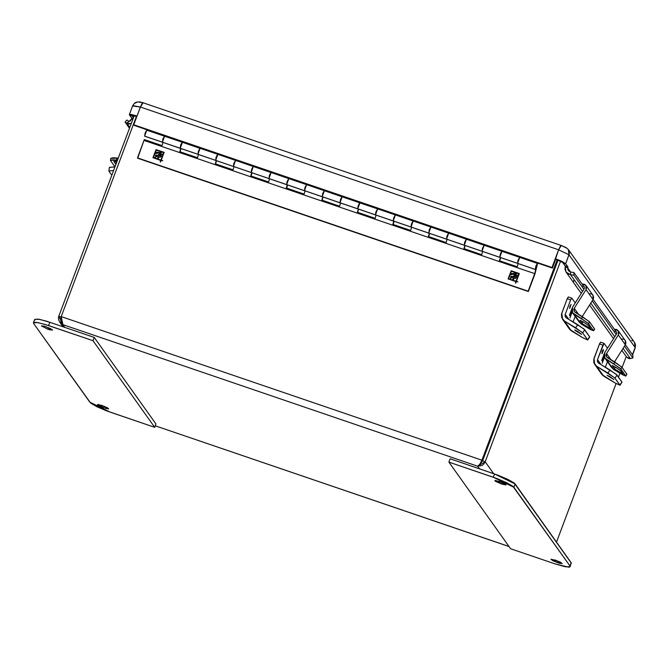 <?xml version="1.0" encoding="UTF-8"?>
<svg xmlns="http://www.w3.org/2000/svg" width="669" height="669" viewBox="0 0 669 669"><rect width="100%" height="100%" fill="white"/><g stroke="black" fill="none" stroke-linecap="round" stroke-linejoin="round"><path stroke-width="1" d="M625.423 340.839L625.941 342.829L625.331 344.819L614.493 361.896L625.331 344.819L618.315 334.977L618.925 332.986L618.415 331.004L616.927 329.6L614.343 329.232L618.24 330.737L618.315 334.977L606.54 353.541L606.064 355.231L606.992 357.313L621.618 366.863L626.92 374.347L621.936 367.222L614.878 362.121L613.749 363.894L620.815 368.995L621.936 367.222L620.815 368.995L625.716 375.878L626.845 374.105L625.799 376.12L613.348 369.271L606.331 359.429L619.954 368.151L625.716 375.878L622.981 375.008L613.348 369.271L604.876 358.082L604.784 352.479L603.973 355.339L604.893 358.107L613.749 363.894L614.878 362.121L606.599 356.861L606.54 353.541L610.989 359.78L606.54 353.541L618.315 334.977L625.331 344.819L625.256 340.58L618.256 330.762M615.831 367.323L620.355 370.475L615.831 367.323M614.334 368.703L615.38 367.055L614.334 368.703L612.168 365.575L616.233 367.574L620.732 370.869L622.889 373.996L614.56 368.962L622.898 373.979L620.506 370.618L616.575 367.783L612.269 365.55L614.334 368.703M604.876 358.091L611.909 367.95M621.911 339.032L622.956 339.099M623.934 339.442L624.779 340.036M611.416 367.097L611.106 366.16M614.978 331.255L616.525 331.966L616.559 333.915L604.784 352.479L616.559 333.915L616.601 332.083L615.463 331.28M110.786 158.319L113.111 157.733L118.254 158.118L110.778 158.344L110.469 160.393L116.54 160L116.858 157.951L116.54 160L117.501 160.117L112.802 159.782L110.469 160.393M115.21 160.945L116.54 162.676L116.046 164.005L116.281 162.442L115.21 160.945M113.864 161.538L117.175 160.995L113.814 161.346L115.896 164.398L113.864 161.538M114.968 166.857L110.544 160.644L114.968 166.857M593.16 295.564L593.671 297.554L593.069 299.545L582.231 316.621L593.069 299.545L586.052 289.702L586.663 287.712L586.144 285.73L584.656 284.325L582.08 283.957L585.977 285.462L586.052 289.702L574.27 308.267L573.793 309.956L574.73 312.038L589.356 321.588L594.657 329.073L589.673 321.948L582.607 316.847L581.486 318.62L588.553 323.721L589.673 321.948L588.553 323.721L593.453 330.603L594.582 328.83L593.537 330.846L581.085 323.997L574.069 314.154L587.691 322.876L593.453 330.603L590.719 329.733L581.085 323.997L572.614 312.808L572.513 307.205L571.711 310.065L572.631 312.833L581.486 318.62L582.607 316.847L574.328 311.587L574.27 308.267L578.718 314.505L574.27 308.267L586.052 289.702L593.069 299.545L592.993 295.305L585.994 285.487M583.56 322.048L588.093 325.201L583.56 322.048M582.063 323.428L583.109 321.781L582.063 323.428L579.906 320.3L583.97 322.299L588.461 325.594L590.627 328.722L582.289 323.687L590.635 328.705L588.235 325.343L584.313 322.508L579.998 320.275L582.063 323.428M579.63 322.65L572.614 312.816M589.64 293.758L590.694 293.825M591.672 294.168L592.517 294.761M579.153 321.822L578.844 320.886M582.716 285.972L584.254 286.692L584.296 288.64L572.513 307.205L584.296 288.64L584.338 286.809L583.201 286.006M574.746 330.051L581.604 334.283L574.847 329.892L575.649 330.862L581.311 334.266L577.556 331.255L574.746 330.051M571.109 304.353L569.662 308.442L569.888 306.327L571.109 304.353M570.933 313.176L571.92 311.394L570.966 313.184M571.635 311.085L571.083 311.754L571.635 311.085M571.87 311.277L570.414 313.786L571.861 311.311M571.987 311.612L571.393 312.64L571.987 311.612M569.837 314.597L570.665 315.76L572.112 311.921L570.665 315.76L569.687 314.547L571.719 309.588L569.837 314.597M570.314 315.634L569.628 314.689L570.314 315.634M570.44 316.604L572.204 312.122L570.44 316.604M570.013 317.942L570.398 316.47L569.461 315.149L571.836 308.819L569.461 315.149L570.398 316.47L570.013 317.942M570.657 299.854L565.205 314.355L568.725 319.297L565.205 314.355L570.657 299.854L571.828 298.14L570.657 299.854L567.212 298.675L570.657 299.854M573.074 321.914L575.156 316.378L573.074 321.914M575.24 302.915L571.828 298.14L575.24 302.915M568.382 296.961L567.212 298.675L561.45 314.271L561.676 317.616L564.427 321.028L562.52 319.264L561.759 313.176L567.379 298.257L568.382 296.961M566.409 317.9L565.548 317.098L565.205 314.355L565.163 316.353L565.999 317.599L583.853 328.922L589.698 336.892L584.714 329.767L577.648 324.666L566.409 317.9M562.529 319.28L569.528 329.106L571.443 330.871L564.427 321.028L575.666 327.793L577.648 324.666L575.666 327.793L582.732 332.886L584.714 329.767L582.732 332.886L587.633 339.768L589.623 336.641L587.716 340.019L582.682 337.636L569.762 329.407M582.682 337.636L571.443 330.871L564.427 321.028L582.406 332.535L587.725 339.994L582.682 337.636M607.017 375.326L613.874 379.549L609.819 376.53L607.017 375.326M603.371 349.628L601.883 353.7L603.287 349.578L603.379 350.531L602.033 353.684L602.292 351.2L603.371 349.628M603.204 358.45L604.182 356.669L603.028 359.395L603.028 358.392M604.082 356.426L603.338 356.995L603.781 356.125L603.346 357.02L604.107 356.435M604.258 356.886L603.664 357.915L604.258 356.886M603.388 357.823L604.099 356.669L603.388 357.823M602.1 359.872L602.928 361.034L604.375 357.196L602.928 361.034L601.949 359.822L603.99 354.863L602.1 359.872M602.577 360.909L601.899 359.964L602.577 360.909M602.702 361.879L604.467 357.397L602.702 361.879M602.284 363.217L602.66 361.745L601.724 360.424L604.107 354.093L601.724 360.424L602.66 361.745L602.284 363.217M602.92 345.129L597.467 359.629L600.996 364.572L597.467 359.629L604.032 343.364L602.92 345.129L599.474 343.958L602.92 345.129M605.345 367.189L607.419 361.653L605.345 367.189M607.502 348.189L604.015 343.364L607.502 348.189M600.653 342.235L599.474 343.958L593.712 359.546L593.938 362.891L596.689 366.303L594.783 364.538L594.022 358.45L599.641 343.532L600.653 342.235M598.68 363.175L597.81 362.381L597.467 359.629L597.308 361.143L598.27 362.874L616.124 374.197L621.961 382.166L616.977 375.041L609.919 369.94L598.68 363.175M594.791 364.555L601.799 374.381L603.706 376.145L596.689 366.303L607.937 373.068L609.919 369.94L607.937 373.068L614.995 378.161L616.977 375.041L614.995 378.161L619.904 385.043L621.886 381.915L619.979 385.294L614.945 382.911L602.025 374.682M614.945 382.911L603.706 376.145L596.689 366.303L614.677 377.809L619.996 385.269L614.945 382.911M561.35 245.506L566.125 247.63L568.374 249.646L569.018 254.805L565.665 263.72L569.018 254.805L558.648 249.763L551.984 267.5L133.716 124.802L140.381 107.065L137.028 115.988L131.107 114.407L129.385 114.591L132.044 115.787L136.886 116.373L129.493 114.917L132.044 115.787L129.493 114.917L131.693 118.003L131.484 119.074L132.763 119.517L131.484 119.074L131.693 118.003L129.393 114.575L137.028 115.988L140.381 107.073L558.648 249.763L555.303 258.686L562.044 261.428L565.665 263.72L563.106 262.85L565.665 263.72L567.864 266.806L565.665 263.72L563.106 262.85L565.305 265.936L564.962 269.264L566.074 272.124L565.104 267.006L567.663 267.884L570.598 272.007L567.663 267.884L567.864 266.806L565.305 265.936L567.864 266.806L567.738 269.239L568.784 271.045L570.582 272.007L570.557 274.708L570.582 272.007L573.918 272.509L570.582 272.007L568.332 270.519L567.663 267.884L565.104 267.006L565.305 265.936L563.106 262.85L560.522 261.211L485.15 461.735L483.829 463.943L481.914 465.515L477.699 466.184L485.15 461.735L493.638 473.644L485.15 461.735L482.592 460.866L558.046 260.124L482.592 460.866L480.559 463.241L482.592 460.866L485.15 461.735L560.522 261.211L555.303 258.686L565.665 263.72L569.018 254.805L635.098 347.529L632.439 354.62L635.098 347.529L632.439 354.62L635.098 347.529L634.455 342.369L568.382 249.654M481.044 462.63L482.307 460.724L557.754 260.007L482.307 460.724L481.897 460.155L557.21 259.798L481.897 460.155L482.307 460.724L479.798 464.269L481.897 460.155L61.172 316.621L136.484 116.247L61.172 316.621L62.861 324.657L58.805 316.286L134.226 115.62L58.805 316.286L61.021 317.039L58.805 316.286L58.487 317.541L58.705 320.1L60.745 323.311L62.861 324.657L477.699 466.184L479.798 464.269M562.637 262.415L565.272 266.111L562.637 262.415M556.499 542.049L616.065 383.571L556.499 542.049M618.482 377.14L619.946 373.243L618.482 377.14M622.12 367.465L626.234 356.527L622.12 367.465M477.699 466.184L479.606 468.86L477.699 466.184L479.681 464.428L481.897 460.155L61.172 316.621L60.628 319.138L61.138 322.558L64.768 327.333L62.861 324.657L477.699 466.184M509.009 546.473L155.3 425.802L509.009 546.473M103.963 407.939L104.556 406.359L103.963 407.939L97.49 404.603L102.215 405.481L108.687 408.818L105.033 408.282L108.545 408.926L107.207 407.597L98 404.452L97.549 404.82L98.97 405.824L103.963 407.939M47.85 329.198L48.444 327.626L47.85 329.198L41.378 325.87L46.102 326.74L52.575 330.076L47.85 329.198L49.907 329.834L52.583 330.068L50.275 328.437L44.045 326.112L41.369 325.878L47.85 329.198M34.897 320.125L34.696 319.473M34.704 319.439L38.116 319.113L46.437 321.137L94.245 337.393L155.977 424.004L154.731 427.307L93.008 340.697L48.611 325.552L49.849 322.249L39.312 319.314L34.704 319.431L33.458 322.742L38.066 322.617L48.611 325.552L49.849 322.249L94.245 337.393L93.008 340.697L94.245 337.393L155.977 424.004L154.731 427.307L110.335 412.163L89.771 402.169L33.659 323.428L90.658 403.047L96.955 406.727L106.814 410.908L154.731 427.307L93.008 340.697L45.199 324.44L36.87 322.416L33.935 322.383L33.659 323.428L33.458 322.742M501.407 483.938L494.926 480.601L499.651 481.479L506.132 484.808L501.407 483.938L501.993 482.357L501.407 483.938L502.469 484.281L505.981 484.925L504.652 483.595L495.436 480.451L494.985 480.819L495.746 481.429L501.407 483.938M557.52 562.671L551.039 559.343L555.772 560.212L562.244 563.549L557.52 562.671L558.113 561.099L557.52 562.671L559.568 563.306L562.244 563.541L559.945 561.91L551.189 559.225L552.519 560.555L557.52 562.671M570.155 566.676L565.556 566.802L555.011 563.867L568.525 567.153L569.687 567.036L569.963 565.991L570.155 566.676L571.201 562.688L569.963 565.991L513.851 487.249L515.088 483.946L571.201 562.688L569.963 565.991L512.956 486.363L506.659 482.692L496.799 478.511L448.891 462.112L493.287 477.256L494.525 473.953L493.287 477.256L513.851 487.249L515.088 483.946L494.525 473.953L450.128 458.8L448.891 462.112L450.128 458.8L498.045 475.207L507.905 479.389L514.202 483.06L571.41 563.331M510.614 548.722L555.011 563.867L510.614 548.722L448.891 462.112L510.614 548.722M109.407 167.359L114.943 166.932L109.407 167.384L108.855 170.996L113.613 170.478L108.855 171.005M111.807 175.286L108.93 171.247L111.807 175.286M578.141 277.861L578.208 278.521L578.141 277.861M139.085 102.232L141.928 102.524M132.838 106.003L140.381 107.073L558.648 249.763L561.333 245.498L566.702 248.115M573.918 272.509L583.652 286.165L573.918 272.509L573.893 275.218L573.918 272.509M593.119 299.453L615.915 331.439L593.119 299.453M621.827 350.347L626.686 357.162L630.349 358.609L632.874 357.982L632.907 355.281L625.39 344.727L632.907 355.281L632.874 357.982L624.47 346.182L632.874 357.982L629.721 358.659L627.974 358.258M128.691 121.248L126.867 119.994L128.691 121.248L126.909 123.355L125.086 122.101L126.867 119.994L125.086 122.101L129.477 128.264L125.086 122.101L128.532 124.033L131.241 123.564L126.909 123.355L129.803 127.411L126.909 123.355L131.484 119.074L130.33 121.081L128.691 121.248M616.166 334.533L592.199 300.908L616.166 334.533M583.903 289.259L573.893 275.218L583.903 289.259M570.557 274.708L573.893 275.218L570.557 274.708L566.074 272.124L568.04 273.905L570.557 274.708L582.498 291.467L570.557 274.708M573.768 280.512L573.709 281.515M574.629 284.116L575.884 285.521M575.357 285.002L574.412 283.781M630.349 358.609L623.065 348.39L630.349 358.609M614.761 336.741L590.802 303.116L614.761 336.741M632.59 354.829L635.19 347.897M131.693 118.003L133.148 118.505L131.693 118.003M561.333 245.498L558.648 249.763L560.313 246.343L561.341 245.498L143.082 102.809L142.037 103.645L140.381 107.065L132.746 105.652L134.636 103.085L136.493 102.114L139.972 101.964L143.074 102.8L140.381 107.073L142.748 102.884M561.358 245.506L560.313 246.343L558.648 249.763L552.385 268.06L520.641 257.231L552.385 268.06L551.984 267.5L558.648 249.763L569.018 254.805L635.098 347.529L635.458 345.355L634.956 343.23L635.458 345.355L635.098 347.529M132.044 115.796L133.432 117.736L132.044 115.796M135.222 103.093L136.376 102.533M568.399 249.688L569.018 254.805L569.302 253.735L569.235 251.544L568.374 249.646L569.235 251.536L569.302 253.727L565.665 263.72L555.705 259.246L552.385 268.06L134.118 125.371L147.715 130.003L133.716 124.802L140.791 106.053L143.024 102.792M165.469 136.066L183.231 142.121L165.469 136.066M200.984 148.175L218.746 154.238L200.984 148.175M236.508 160.292L254.262 166.355L236.508 160.292M272.024 172.41L289.777 178.472L272.024 172.41M307.539 184.527L325.293 190.59L307.539 184.527M343.055 196.644L360.817 202.707L343.055 196.644M378.57 208.761L396.332 214.824L378.57 208.761M414.086 220.879L431.848 226.942L414.086 220.879M449.61 232.996L467.363 239.059L449.61 232.996M485.125 245.113L502.879 251.176L485.125 245.113M632.774 340.839L631.779 340.387M535.794 267.5L536.605 265.183L536.061 267.215L536.58 266.655L536.772 265.543L535.794 267.5M144.629 136.133L162.391 142.188L164.616 136.259L162.391 142.188L144.713 136.2L145.064 133.098L146.745 130.129L144.629 136.133M146.862 130.196L164.532 136.192L162.826 139.16L162.475 142.254L197.907 154.305L200.056 148.309L197.907 154.305L180.329 148.309M535.401 269.482L517.555 263.36L535.434 269.49L535.994 268.988L535.401 269.482L517.639 263.427L517.998 260.325L519.679 257.356L517.998 260.325L517.639 263.427L482.04 251.243L484.189 245.247L482.04 251.243L482.483 248.207L484.164 245.239L482.483 248.207L482.123 251.31L464.286 245.189L466.435 239.184L464.286 245.189L499.802 257.306L500.445 253.676L501.917 251.293L500.236 254.27L499.802 257.306L501.951 251.301L499.802 257.306L517.555 263.36L519.713 257.364L517.555 263.36L499.986 257.364M448.64 233.121L446.524 239.126L446.959 236.09L448.64 233.121L446.959 236.09L446.608 239.193L428.77 233.071L430.92 227.067L428.77 233.071L446.524 239.126L448.673 233.13L484.164 245.239M464.37 245.255L446.524 239.126L464.286 245.189L464.721 242.153L466.251 239.226L464.537 242.747L464.47 245.247M428.854 233.138L411.009 227.008L413.158 221.013L411.009 227.008L411.443 223.973L413.124 221.004L411.443 223.973L411.092 227.075L393.247 220.954L395.396 214.95L393.247 220.954L428.77 233.071L429.414 229.442L430.886 227.067L429.205 230.036L428.954 233.13M395.404 214.958L413.124 221.004M482.115 251.31L375.493 214.891L377.642 208.895L375.493 214.891L375.928 211.864L377.609 208.887L375.928 211.864L375.568 214.958L357.731 208.837L359.88 202.832L357.731 208.837L393.247 220.954L393.69 217.918L395.212 214.992L393.506 218.512L393.431 221.013M359.847 202.832L377.609 208.887M393.322 221.013L339.977 202.774L340.621 199.153L342.127 196.778L339.977 202.774L342.093 196.77L340.412 199.747L340.053 202.841L322.215 196.719L324.365 190.715L322.215 196.719L357.731 208.837L358.174 205.801L359.696 202.874L357.99 206.395L357.915 208.895M357.806 208.895L304.454 190.657L306.603 184.661L304.454 190.657L304.897 187.629L306.578 184.652L304.897 187.629L304.537 190.724L286.7 184.602L288.849 178.606L286.7 184.602L322.215 196.719L322.859 193.09L324.331 190.715L322.65 193.684L322.399 196.778M288.816 178.598L306.578 184.652M322.291 196.778L268.938 178.539L271.087 172.543L268.938 178.539L269.582 174.918L271.054 172.535L269.381 175.512L269.022 178.606L251.184 172.485L253.334 166.489L251.184 172.485L286.7 184.602L287.135 181.567L288.665 178.64L286.951 182.16L286.884 184.661M253.3 166.481L271.054 172.535M286.775 184.661L233.422 166.422L235.572 160.426L233.422 166.422L233.857 163.395L235.538 160.418L233.857 163.395L233.506 166.489L215.661 160.368L217.81 154.372L215.661 160.368L251.184 172.485L251.619 169.449L253.15 166.522L251.435 170.043L251.368 172.543M200.023 148.301L235.538 160.418M233.498 166.489L197.907 154.305L198.342 151.278L199.872 148.351L198.342 151.278L197.982 154.372L215.661 160.368L216.104 157.332L217.626 154.405L215.92 157.926L215.844 160.426M164.507 136.183L162.826 139.16L162.475 142.254L180.229 148.317L180.797 144.621L182.261 142.246L180.797 144.621L180.145 148.25L182.378 142.313L180.237 148.317M183.406 141.753L183.047 142.505L183.406 141.753M201.135 148.677L201.319 148.292L201.135 148.677M201.16 147.807L200.8 148.568L201.16 147.807M218.922 153.87L218.562 154.623L218.922 153.87M236.65 160.794L236.834 160.409L236.65 160.794M236.684 159.924L236.316 160.685L236.684 159.924M254.437 165.987L254.078 166.74L254.437 165.987M272.166 172.911L272.35 172.527L272.166 172.911M272.199 172.042L271.84 172.803L272.199 172.042M289.953 178.105L289.593 178.857L289.953 178.105M307.681 185.029L307.865 184.644L307.681 185.029M307.715 184.159L307.355 184.92L307.715 184.159M325.477 190.222L325.109 190.974L325.477 190.222M343.197 197.146L343.381 196.761L343.197 197.146M343.23 196.276L342.871 197.029L343.23 196.276M360.992 202.339L360.633 203.092L360.992 202.339M378.713 209.263L378.905 208.879L378.713 209.263M378.746 208.393L378.386 209.146L378.746 208.393M396.508 214.456L396.148 215.209L396.508 214.456M414.236 221.38L414.42 220.996L414.236 221.38M414.27 220.511L413.902 221.263L414.27 220.511M432.023 226.574L431.664 227.326L432.023 226.574M449.752 233.498L449.936 233.113L449.752 233.498M449.785 232.628L449.426 233.381L449.785 232.628M467.539 238.691L467.179 239.443L467.539 238.691M485.268 245.615L485.451 245.23L485.268 245.615M485.301 244.745L484.941 245.498L485.301 244.745M503.063 250.808L502.695 251.561L503.063 250.808M520.783 257.732L520.967 257.348L520.783 257.732M520.817 256.863L520.457 257.615L520.817 256.863M165.611 136.56L165.795 136.175L165.611 136.56M165.644 135.69L165.285 136.451L165.644 135.69M147.531 130.388L147.891 129.635L147.531 130.388M536.195 267.834L534.723 273.663L144.036 140.381L144.27 139.562L162.032 145.625L162.96 142.422L162.032 145.625L144.27 139.562L144.036 140.381L534.723 273.663L528.142 291.182L137.454 157.892L144.036 140.381L137.663 158.193L528.351 291.475L137.663 158.193L528.351 291.475L535.033 273.713L537.55 263.486L535.033 273.713L528.142 291.182L534.723 273.663L537.006 265.735L536.898 264.824L536.061 266.413L535.785 267.968L536.195 267.834L535.777 267.692L535.994 268.988L536.195 267.834M535.317 269.423L537.466 263.419L535.961 265.794L535.317 269.423M511.317 273.621L516.401 274.006L511.124 273.604L510.489 274.39L510.623 274.834L512.638 274.248L515.582 274.516L512.814 276.565L511.25 276.322L510.598 276.849L511.308 277.409L510.238 278.597L511.258 277.334L510.338 278.664L512.111 277.484L513.8 277.819L512.738 279.107L513.683 279.207L514.52 278.028L515.356 278.363L516.568 277.56L515.632 277.091L516.535 277.585L515.632 277.091L518.057 274.951L514.913 276.941L513.708 276.673L515.088 276.974L518.065 275.001L515.088 276.974L513.658 276.59L516.317 274.683L516.376 273.964L511.451 273.588M510.506 274.725L511.175 273.68L510.514 274.599M155.451 155.877L156.145 155.091L157.641 155.4L160.443 153.594L157.583 155.317L155.375 155.601L156.136 156.245L155.032 157.391L156.939 156.312L158.628 156.655L157.566 157.934L158.511 158.035L159.347 156.855L160.184 157.198L161.396 156.387L160.46 155.919L162.885 153.786L159.858 155.726L158.486 155.425L161.145 153.51L160.719 152.557L161.204 152.8L155.952 152.432L155.451 153.661L157.466 153.076L160.518 153.594L157.641 155.4L156.078 155.158L155.442 155.852M155.049 157.382L156.086 156.161L155.032 157.391M156.145 152.457L155.451 153.661L158.135 153.042L160.46 153.435L157.583 155.317L155.425 155.492L156.086 156.161L155.166 157.491L156.939 156.312L158.628 156.655L157.591 158.185M161.363 156.412L160.51 156.002L161.363 156.412M162.902 153.837L159.916 155.81L158.536 155.501L159.916 155.81L162.902 153.837M157.6 158.219L158.436 158.127L159.347 156.855L160.184 157.198L161.396 156.387L160.46 155.919L162.885 153.778L159.916 155.81L158.486 155.425L160.786 154.012L161.12 152.708L157.123 152.198L155.894 152.465L155.375 153.293L155.952 152.432L160.719 152.557L156.278 152.415M512.814 276.565L515.674 274.842L512.814 276.565L511.484 276.372L512.814 276.565M511.367 276.339L510.547 276.774L511.367 276.339M508.616 278.689L511.409 271.263L518.826 273.788L516.042 281.214L508.674 278.764L516.092 281.298L518.885 273.872L516.092 281.298L508.616 278.689L511.409 271.263L518.885 273.872L516.092 281.298L508.616 278.689M512.772 279.391L513.658 279.257L514.52 278.028L515.356 278.363L516.568 277.56L515.632 277.091L518.057 274.951L515.03 276.899L513.658 276.59L515.958 275.185L516.292 273.88L514.085 273.337L511.016 273.671L510.623 274.834L513.307 274.215L515.632 274.608L512.755 276.489L510.598 276.665L511.258 277.334L510.338 278.664L512.111 277.484L513.8 277.819L512.73 279.358M153.444 157.516L156.237 150.09L163.654 152.624L160.869 160.05L153.502 157.591L160.92 160.125L163.713 152.699L160.92 160.125L153.444 157.516L156.237 150.09L163.713 152.699L160.92 160.125L153.444 157.516M519.295 273.613L511.241 270.861L508.197 278.948L511.183 270.786L519.32 273.554L516.393 281.34L517.881 281.85L516.393 281.34L519.32 273.554L511.183 270.786L519.295 273.613M515.958 281.649L515.423 283.087L515.908 281.574L508.122 278.923L511.183 270.786L508.122 278.923L515.958 281.649M517.865 281.9L516.451 281.415L517.865 281.9M164.122 152.44L156.069 149.689L153.034 157.775L156.011 149.613L164.148 152.39L161.221 160.167L162.709 160.677L161.221 160.167L164.148 152.39L156.011 149.613L164.122 152.44M160.786 160.485L160.251 161.923L160.736 160.401L152.958 157.75L156.011 149.613L152.958 157.75L160.786 160.485M162.692 160.727L161.279 160.251L162.692 160.727M515.699 283.188L516.259 281.691L517.881 281.85L516.259 281.691L515.699 283.188L515.908 281.574L515.699 283.188M160.527 162.015L161.087 160.527L162.709 160.677L161.087 160.527L160.527 162.015L160.736 160.401L160.527 162.015M517.204 266.797L499.442 260.734L500.37 257.532L499.442 260.734L517.204 266.797L518.132 263.594L517.204 266.797M501.917 251.293L537.466 263.419M500.663 257.632L499.735 260.835L500.663 257.632M499.877 257.364L482.224 251.31M481.688 254.68L482.617 251.477L481.688 254.68L463.926 248.617L464.855 245.414L463.926 248.617L481.688 254.68M465.147 245.515L464.219 248.717L465.147 245.515M446.164 242.563L447.093 239.36L446.164 242.563L428.411 236.5L429.339 233.297L428.411 236.5L446.164 242.563M430.886 227.067L448.673 233.13M429.632 233.397L428.704 236.6L429.632 233.397M410.649 230.445L411.577 227.243L410.649 230.445L392.895 224.383L393.824 221.18L392.895 224.383L410.649 230.445M394.116 221.28L393.188 224.483L394.116 221.28M375.133 218.328L376.062 215.125L375.133 218.328L357.371 212.265L358.308 209.062L357.371 212.265L375.133 218.328M358.601 209.163L357.664 212.366L358.601 209.163M339.618 206.211L340.546 203.008L339.618 206.211L321.856 200.148L322.784 196.945L321.856 200.148L339.618 206.211M359.88 202.832L306.603 184.661M323.077 197.046L322.149 200.248L323.077 197.046M304.102 194.094L305.031 190.891L304.102 194.094L286.34 188.031L287.269 184.836L286.34 188.031L304.102 194.094M287.561 184.928L286.633 188.131L287.561 184.928M268.578 181.976L269.515 178.774L268.578 181.976L250.825 175.914L251.753 172.719L250.825 175.914L268.578 181.976M252.046 172.811L251.118 176.014L252.046 172.811M251.251 172.543L233.606 166.489M233.063 169.859L233.991 166.656L233.063 169.859L215.309 163.796L216.238 160.602L215.309 163.796L233.063 169.859M216.53 160.702L215.602 163.897L216.53 160.702M162.575 142.254L198.091 154.372M197.547 157.742L198.476 154.539L197.547 157.742L179.785 151.679L180.722 148.485L179.785 151.679L197.547 157.742M182.261 142.246L200.056 148.309M181.015 148.585L180.078 151.779L181.015 148.585M625.799 376.12L626.928 374.347M593.537 330.846L594.657 329.073M571.769 298.09L568.324 296.919M587.716 340.019L589.698 336.892M604.032 343.364L600.586 342.194M619.987 385.294L621.969 382.166M62.961 326.723L59.7 322.132M509.076 546.565L155.275 425.86M129.393 114.575L132.746 105.652M575.29 285.044L581.261 293.423M589.556 305.072L613.523 338.698M574.679 284.191L566.074 272.124M634.471 342.394L635.475 344.769L635.199 347.88M535.785 267.567L536.162 267.374M536.605 265.175L536.781 265.56M144.713 136.2L162.458 142.254M182.294 142.254L164.541 136.192M253.325 166.481L235.572 160.426M288.849 178.598L271.087 172.543M395.396 214.95L377.642 208.895M430.911 227.067L413.158 221.013M501.951 251.301L484.189 245.247M215.736 160.426L197.982 154.372"/></g></svg>
